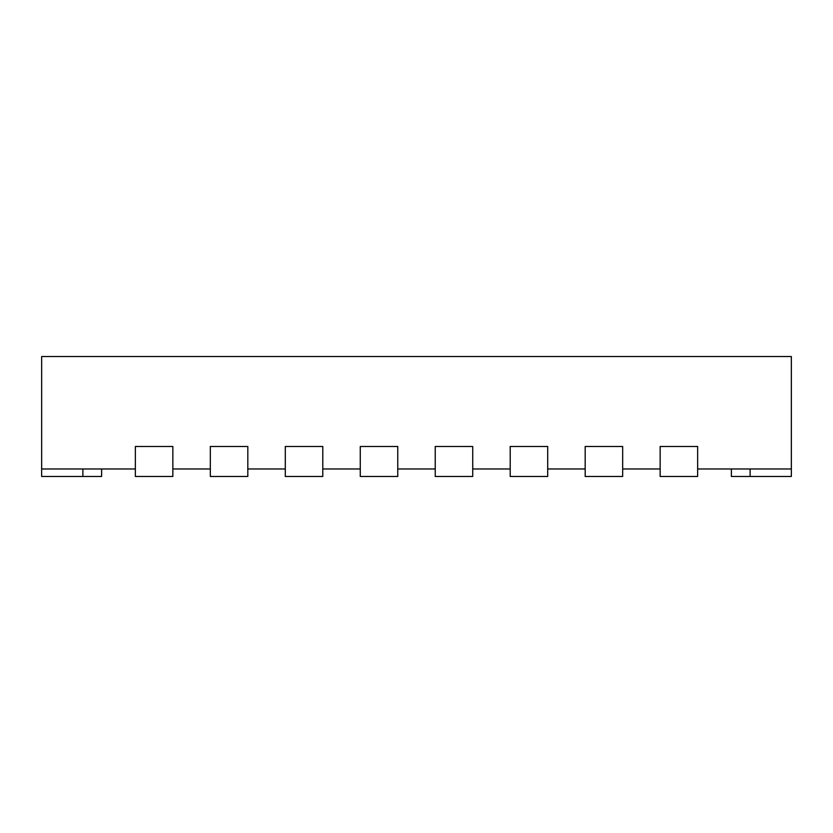 <?xml version="1.0" encoding="UTF-8"?>
<svg xmlns="http://www.w3.org/2000/svg" width="833" height="833" viewBox="0 0 833 833"><rect width="100%" height="100%" fill="white"/><g stroke="black" fill="none" stroke-linecap="round" stroke-linejoin="round"><path stroke-width="1.25" d="M135.363 476.476L172.847 476.476L172.847 446.488L135.363 446.488L135.363 476.476M210.333 476.476L247.817 476.476L247.817 446.488L210.333 446.488L210.333 476.476M285.303 476.476L322.788 476.476L322.788 446.488L285.303 446.488L285.303 476.476M360.272 476.476L397.757 476.476L397.757 446.488L360.272 446.488L360.272 476.476M435.243 476.476L472.728 476.476L472.728 446.488L435.243 446.488L435.243 476.476M510.212 476.476L547.697 476.476L547.697 446.488L510.212 446.488L510.212 476.476M585.183 476.476L622.668 476.476L622.668 446.488L585.183 446.488L585.183 476.476M660.153 476.476L697.638 476.476L697.638 446.488L660.153 446.488L660.153 476.476M791.35 468.979L791.35 356.524L41.65 356.524L41.65 468.979L135.363 468.979L135.363 446.488L172.847 446.488L172.847 468.979L210.333 468.979L210.333 446.488L247.817 446.488L247.817 468.979L285.303 468.979L285.303 446.488L322.788 446.488L322.788 468.979L360.272 468.979L360.272 446.488L397.757 446.488L397.757 468.979L435.243 468.979L435.243 446.488L472.728 446.488L472.728 468.979L510.212 468.979L510.212 446.488L547.697 446.488L547.697 468.979L585.183 468.979L585.183 446.488L622.668 446.488L622.668 468.979L660.153 468.979L660.153 446.488L697.638 446.488L697.638 468.979L791.35 468.979L791.35 476.476L731.374 476.476L731.374 468.979M41.65 468.979L41.65 476.476L101.626 476.476L101.626 468.979M82.883 468.979L82.883 476.476M750.116 468.979L750.116 476.476"/></g></svg>
